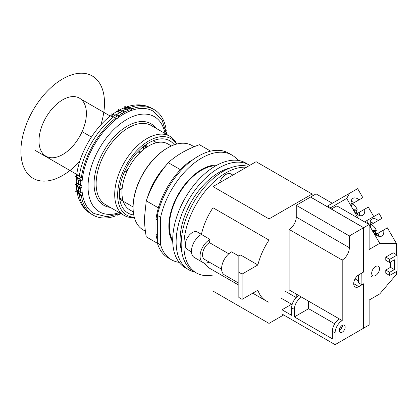 <?xml version="1.0" encoding="UTF-8"?>
<svg xmlns="http://www.w3.org/2000/svg" width="418" height="418" viewBox="0 0 418 418"><rect width="100%" height="100%" fill="white"/><g stroke="black" fill="none" stroke-linecap="round" stroke-linejoin="round"><path stroke-width="0.63" d="M172.744 242.043A46.435 26.809 -60 0 1 168.835 226.363A46.435 26.809 -60 0 1 217.203 165.032M237.999 160.402A60.464 34.908 120 0 0 231.901 155.041A60.464 34.908 120 0 0 160.627 217.276L160.627 244.927A60.464 34.908 120 0 0 171.437 259.771A60.464 34.908 120 0 0 179.129 262.368M171.437 259.771L168.156 257.875A60.464 34.908 -60 0 1 157.34 243.03L157.34 215.385A60.464 34.908 -60 0 1 228.62 153.145L231.901 155.041M189.605 162.262L189.035 161.933L192.991 159.65M157.34 219.988L155.971 219.199A56.885 32.844 -60 0 1 158.025 209.225A56.885 32.844 -60 0 1 158.986 205.99A56.885 32.844 -60 0 1 179.103 171.145A56.885 32.844 -60 0 1 181.422 168.694A56.885 32.844 -60 0 1 189.035 161.933M155.971 219.199L155.971 234.472L157.34 235.261M157.34 240.209A56.885 32.844 -60 0 1 155.971 234.472M157.424 243.297L146.258 236.854C145.062 229.973 144.466 223.63 144.466 217.825L146.258 200.859L158.025 207.657L158.025 209.225M146.258 200.859C151.201 186.752 158.547 174.024 168.297 162.686C176.286 155.303 186.674 149.304 199.464 144.691L210.63 151.138M181.422 168.694L180.064 169.483L179.103 171.145M168.297 162.686L180.064 169.483M158.986 205.99L158.025 207.657M145.396 231.211L143.202 229.942A48.754 28.147 -60 0 1 133.102 207.626A48.754 28.147 -60 0 1 167.576 147.915A48.754 28.147 -60 0 1 191.951 145.501L194.151 146.77M133.102 207.626L133.102 206.994A47.981 27.703 -60 0 1 167.028 148.228L167.576 147.915M171.401 145.95L167.926 143.944A38.09 21.992 120 0 0 138.577 154.148A38.09 21.992 120 0 0 121.951 192.479A38.09 21.992 120 0 0 129.836 209.914L133.316 211.921M157.34 215.385L160.627 217.276M160.627 244.927L157.34 243.03M172.707 240.611A45.661 26.365 -60 0 1 169.379 226.044A45.661 26.365 -60 0 1 215.944 165.721M188.649 269.704L185.226 267.729A60.464 34.908 -60 0 1 172.707 240.052A60.464 34.908 -60 0 1 199.099 179.202A60.464 34.908 -60 0 1 245.695 163.004L249.112 164.979A60.464 34.908 120 0 0 202.521 181.177A60.464 34.908 120 0 0 176.124 242.027A60.464 34.908 120 0 0 188.649 269.704A60.464 34.908 120 0 0 194.778 272.034M249.745 165.356A60.464 34.908 120 0 0 249.112 164.979M181.736 251.667A54.847 31.663 -60 0 1 218.88 172.561A54.847 31.663 -60 0 1 230.036 168.01M246.5 167.226A59.419 34.307 120 0 0 225.919 172.89A59.419 34.307 120 0 0 187.102 225.25A59.419 34.307 120 0 0 196.209 272.86L193.482 271.287A59.419 34.307 -60 0 1 184.375 223.677A59.419 34.307 -60 0 1 223.191 171.317A59.419 34.307 -60 0 1 248.01 166.354M196.209 272.86A59.419 34.307 120 0 0 212.992 275.028M219.518 182.807A10.063 5.81 -60 0 1 225.919 174.478A10.063 5.81 -60 0 1 230.95 173.982L232.873 175.095M191.449 251.829L187.363 249.473A10.063 5.81 -60 0 1 185.284 244.864A10.063 5.81 -60 0 1 189.673 234.738A10.063 5.81 -60 0 1 197.427 232.047L201.439 234.362M228.803 253.81L209.423 242.618A48.754 28.147 -60 0 1 210.035 239.43A13.543 7.822 120 0 0 200.055 256.239A13.543 7.822 120 0 0 202.861 262.441L194.245 257.462A13.543 7.822 -60 0 1 191.439 251.265A13.543 7.822 -60 0 1 201.419 234.451A48.754 28.147 -60 0 1 212.992 207.746L212.992 186.574L256.082 161.693L312.105 194.036L269.009 218.917L212.992 186.574M238.845 285.165L210.16 268.602A48.754 28.147 -60 0 1 204.313 262.979M283.65 314.958L269.009 323.407L212.992 291.064L212.992 270.237M240.632 255.006L257.869 264.96L242.079 274.072L238.845 272.207L238.845 256.035L240.632 255.006M212.992 207.746L269.009 240.089A48.754 28.147 120 0 0 257.869 264.96M210.035 239.43L201.419 234.451M238.845 256.062L231.582 251.866A13.543 7.822 -60 0 0 221.603 268.68A13.543 7.822 -60 0 0 224.409 274.877L238.845 283.216M269.009 323.407L269.009 302.235A48.754 28.147 120 0 1 266.182 300.944A48.754 28.147 120 0 1 257.869 290.233L242.079 299.351L238.845 297.485L238.845 272.207M242.079 299.351L242.079 274.072M269.009 240.089L269.009 218.917M312.105 196.157L312.105 194.036M202.861 262.441A13.543 7.822 120 0 0 209.136 262.039M221.613 269.244L204.601 259.421A10.063 5.81 -60 0 1 202.521 254.818A10.063 5.81 -60 0 1 209.423 242.618M176.5 144.116A44.183 25.508 120 0 0 141.357 146.258A44.183 25.508 120 0 0 117.641 194.966A44.183 25.508 -60 0 0 134.277 217.25M133.75 214.93A41.743 24.103 -60 0 1 128.012 213.081A41.743 24.103 -60 0 1 119.365 193.968A41.743 24.103 120 0 1 137.585 151.959A41.743 24.103 120 0 1 169.755 140.777A41.743 24.103 120 0 1 174.228 144.821M145.02 145.37L145.652 146.232L145.652 147.92M143.066 146.728L143.494 147.476L143.494 149.566M123.571 174.003L125.813 174.201M124.752 171.234L126.999 171.432M153.322 140.667L156.745 142.642M119.7 198.9L123.122 200.875M119.574 197.918L122.787 199.694M176.746 144.053A45.708 26.386 120 0 0 169.87 136.268A45.708 26.386 120 0 0 134.648 148.515A45.708 26.386 120 0 0 114.699 194.511A45.708 26.386 -60 0 0 124.162 215.432L105.597 204.715A45.708 26.386 -60 0 1 96.135 183.789A45.708 26.386 120 0 1 116.084 137.794A45.708 26.386 120 0 1 151.306 125.552L169.87 136.268M134.345 217.496A45.708 26.386 -60 0 1 124.162 215.432M166.495 134.319L162.278 120.52L153.228 111.183A59.11 34.13 120 0 0 129.946 111.036A59.11 34.13 120 0 0 123.676 114.109A59.11 34.13 120 0 0 117.406 118.273A59.11 34.13 120 0 0 82.346 178.993A59.11 34.13 120 0 0 81.876 186.506A1.829 1.055 120 0 0 81.494 185.67A1.829 1.055 120 0 0 80.93 185.613A0.611 0.35 120 0 1 80.617 185.299A60.939 35.185 120 0 1 80.852 181.553L78.756 180.346C75.339 177.472 76.019 172.242 79.258 176.224L81.353 177.436A0.611 0.35 120 0 0 81.599 177.838A1.829 1.055 120 0 1 81.985 177.922A1.829 1.055 120 0 1 82.346 178.993A1.829 1.055 -60 0 1 81.228 180.9A0.611 0.35 120 0 0 80.852 181.553M80.852 192.641A0.611 0.35 120 0 0 81.228 192.865A1.829 1.055 -60 0 1 81.985 192.85A1.829 1.055 -60 0 1 82.346 193.471A59.11 34.13 -60 0 1 81.876 186.506A1.829 1.055 120 0 1 80.93 188.492A0.611 0.35 120 0 0 80.617 189.171A60.939 35.185 120 0 0 80.852 192.641L78.756 191.434A0.611 0.35 120 0 0 78.877 191.658L80.972 192.865M120.786 213.483L106.726 216.733L94.118 213.567A59.11 34.13 -60 0 1 82.346 193.471A1.829 1.055 120 0 1 81.599 195.488A0.611 0.35 120 0 0 81.353 196.178A60.939 35.185 120 0 0 93.204 215.15A60.939 35.185 120 0 0 115.556 215.928A0.611 0.35 120 0 0 116.032 215.369A1.829 1.055 120 0 1 116.084 215.223M165.648 129.376A1.829 1.055 120 0 1 165.747 129.256A0.611 0.35 120 0 0 165.993 128.566A60.939 35.185 120 0 0 154.143 109.6A60.939 35.185 120 0 0 131.79 108.821A0.611 0.35 120 0 0 131.315 109.38A1.829 1.055 120 0 1 129.946 111.036A1.829 1.055 -60 0 1 129.225 111.031A1.829 1.055 -60 0 1 128.854 110.368A0.611 0.35 120 0 0 128.472 110.153A60.939 35.185 120 0 0 125.353 111.684A0.611 0.35 120 0 0 124.919 112.296A1.829 1.055 120 0 1 123.676 114.109A1.829 1.055 120 0 1 122.761 114.198A1.829 1.055 120 0 1 122.427 113.738A0.611 0.35 120 0 0 121.999 113.623A60.939 35.185 120 0 0 118.874 115.697A0.611 0.35 120 0 0 118.493 116.35A1.829 1.055 -60 0 1 117.406 118.273A1.829 1.055 120 0 1 116.298 118.493A1.829 1.055 120 0 1 116.032 118.205A0.611 0.35 120 0 0 115.556 118.195A60.939 35.185 120 0 0 81.353 177.436M118.498 214.408A0.611 0.35 120 0 0 118.874 214.596A60.939 35.185 -60 0 0 120.974 213.593M166.683 134.429A60.939 35.185 120 0 0 166.5 132.109A0.611 0.35 120 0 0 166.15 131.874M81.599 195.488L79.504 194.281L76.922 189.95M81.353 196.178L79.258 194.971L76.886 191.13L76.666 189.626L78.756 191.434A60.939 35.185 -60 0 1 78.521 187.959C76.598 186.313 75.851 184.704 76.264 183.136C75.851 182.023 76.604 182.337 78.521 184.087L80.617 185.299M115.556 118.195L113.461 116.983C108.361 116.152 112.656 112.949 116.779 114.49L118.874 115.697M121.999 113.623L119.903 112.411C114.558 111.653 118.931 109.166 123.258 110.477L125.353 111.684M128.472 110.153L123.77 108.043L125.181 107.478L129.695 107.609L131.79 108.821M80.93 188.492L78.835 187.28C76.954 185.827 76.154 184.521 76.442 183.371L76.74 182.922L80.742 185.597M124.177 108.095L129.219 108.168L131.315 109.38M115.943 118.106L111.899 115.953L112.594 114.762L116.397 115.143A0.611 0.35 120 0 1 116.779 114.49A60.939 35.185 120 0 1 119.903 112.411A0.611 0.35 -60 0 1 120.222 112.369L117.996 111.449L119.088 110.592L122.824 111.089L124.919 112.296M78.641 184.385A0.611 0.35 120 0 1 78.521 184.087A60.939 35.185 120 0 1 78.756 180.346A0.611 0.35 -60 0 1 79.133 179.688L76.896 176.568L77.586 175.382L79.378 176.605A0.611 0.35 120 0 0 79.504 176.631M374.471 233.484L376.571 233.678A7.738 6.317 60 0 1 376.294 235.057M375.218 233.552A7.738 6.317 60 0 0 374.936 231.53L376.325 230.726A7.738 6.317 60 0 0 370.108 224.341M376.325 230.726L372.046 230.328M374.936 231.53L372.689 231.321M370.071 223.155A2.707 1.562 60 0 1 370.212 223.384L370.902 224.57M374.951 231.588L376.132 233.636M376.493 234.258L377.177 235.449A2.707 1.562 60 0 1 377.308 235.684M370.191 222.036L373.556 223.191L378.227 220.5A9.792 5.58 -120 0 0 372.046 219.058A9.792 5.58 -120 0 0 371.247 228.609L379.753 243.344L369.136 249.473L369.136 224.529L336.851 205.886L331.375 209.047L330.612 207.725L327.602 205.99L326.845 206.429L310.579 197.04L316.05 193.879L332.315 203.268M377.376 220.991L371.064 224.633M378.332 236.139L379.011 232.643L383.682 229.947A9.792 5.58 -120 0 1 381.838 236.018A9.792 5.58 -120 0 1 373.164 231.938M379.011 232.643L376.519 234.085M383.682 229.947L387.371 227.82L396.499 243.631L396.499 254.703M378.227 220.5L381.916 218.368L379.11 213.509L366.67 220.688L368.765 224.314M373.77 216.592L368.295 207.109L364.606 209.235A9.792 5.58 -120 0 1 362.761 215.307A9.792 5.58 -120 0 1 354.088 211.226L358.085 218.144M349.542 193.325L346.705 198.435L352.165 207.898A9.792 5.58 -120 0 1 352.97 198.351A9.792 5.58 -120 0 1 359.146 199.788L362.834 197.657L357.636 188.649L327.602 205.99M396.499 271.512L396.499 274.307L379.753 293.927L369.136 300.056L369.136 325.005L363.608 328.13M369.136 224.957L371.247 228.609M366.67 220.688L364.58 221.895M396.499 243.631L379.753 243.344M361.831 273.043L361.91 284.783L363.66 283.77L363.66 328.161M361.91 273.09L363.582 272.029M331.375 209.047L363.66 227.685L363.66 272.081M363.66 227.685L369.136 224.529M397.1 255.048L393.213 252.806L385.772 257.101L385.772 260.262L389.66 262.504L394.362 259.787L394.362 269.584L389.66 272.301L389.66 275.462L397.1 271.162L397.1 255.048L389.66 259.348L389.66 262.504M390.48 262.034L390.48 267.342L385.772 270.059L385.772 273.215L389.66 275.462M375.594 275.556A5.533 3.192 -60 0 1 372.825 275.828A5.533 3.192 -60 0 1 371.978 271.397A5.533 3.192 -60 0 1 375.594 266.517A5.533 3.192 -60 0 1 378.358 266.245A5.533 3.192 -60 0 1 379.21 270.676A5.533 3.192 -60 0 1 375.594 275.556M352.165 207.898L354.088 211.226M364.606 209.235L359.935 211.931L359.255 215.427M351.11 201.324L354.48 202.484L359.146 199.788M358.294 200.279L351.987 203.921M357.411 213.546L358.101 214.737A2.707 1.562 60 0 1 358.226 214.972M350.995 202.443A2.707 1.562 60 0 1 351.136 202.673L351.82 203.864M355.87 210.876L357.056 212.929M359.935 211.931L357.442 213.373M346.705 198.435L330.612 207.725M332.357 331.322A10.063 5.81 -60 0 1 339.473 319.002L301.493 297.073A10.063 5.81 120 0 0 294.376 309.393L294.376 316.917L332.357 338.841L332.357 331.322L335.095 332.9A10.063 5.81 120 0 1 342.211 320.58L342.211 260.074A10.1 5.831 -60 0 0 349.349 247.702L349.349 235.951L296.268 205.301L310.522 197.071L363.608 227.716L363.608 272.013L358.848 274.767A7.273 4.201 -60 0 0 354.093 281.178A7.273 4.201 -60 0 0 355.211 287.004A7.273 4.201 -60 0 0 358.848 286.644L363.582 283.817M358.336 280.791L355.049 278.89M335.095 332.9L335.095 344.657L363.608 328.193L363.608 283.832M373.164 297.731L371.247 298.839M371.461 276.549L372.767 275.796M363.608 227.716L349.349 235.951M342.211 332.205A4.18 2.414 -60 0 1 340.121 332.414A4.18 2.414 -60 0 1 339.479 329.065A4.18 2.414 -60 0 1 342.211 325.382A4.18 2.414 -60 0 1 344.301 325.178A4.18 2.414 -60 0 1 344.939 328.522A4.18 2.414 -60 0 1 342.211 332.205M339.259 330.742A4.18 2.414 120 0 0 339.473 330.628A4.18 2.414 120 0 0 342.42 325.267M294.376 316.917L308.609 308.698L308.609 301.179L342.211 320.58M341.84 327.89L340.44 327.08M334.75 323.793L308.609 308.698M291.612 304.231L282.009 309.775L291.644 315.334L291.644 307.815A10.063 5.81 -60 0 1 298.755 295.495L289.125 289.93L289.125 229.425A10.1 5.831 120 0 0 296.268 217.052L296.268 205.301M335.095 344.657L282.009 314.007L282.009 309.775M301.493 297.073L296.237 294.037L296.237 297.475M289.125 229.425L342.211 260.074M361.91 284.783L358.336 282.72L358.336 275.086M356.141 212.84A7.738 6.317 60 0 0 355.854 210.818L357.249 210.014A7.738 6.317 60 0 0 351.026 203.634M357.212 214.345A7.738 6.317 60 0 0 357.495 212.966L355.394 212.772M355.854 210.818L353.607 210.609M357.249 210.014L352.97 209.622M389.66 272.301L385.772 270.059M394.362 269.584L390.48 267.342M389.66 259.348L385.772 257.101M87.905 141.723L88.318 141.963M80.862 99.092L110.305 116.094M153.056 140.777L156.421 142.721M82.111 131.66L91.375 137.01M116.727 215.024L117.212 215.301M75.151 184.119L80.58 187.254M75.632 191.298L81.071 194.433M75.632 176.37L81.071 179.51M118.237 109.479L123.676 112.614M111.773 113.774L117.212 116.909M124.7 106.308L130.139 109.448M165.794 130.035L166.28 130.311M133.102 206.952L119.752 199.245M76.839 174.468L35.269 150.47M79.77 161.374A59.11 34.13 -60 0 1 20.9 151.3A59.11 34.13 -60 0 1 62.7 78.903A59.11 34.13 -60 0 1 104.5 103.037A59.11 34.13 -60 0 1 100.853 124.851M38.999 140.856A33.518 19.353 -60 0 1 62.7 99.803A33.518 19.353 -60 0 1 86.401 113.487A33.518 19.353 -60 0 1 62.7 154.54A33.518 19.353 -60 0 1 38.999 140.856M166.218 165.204A48.754 28.147 120 0 0 147.397 197.803M137.783 151.755L139.784 152.91M125.98 168.653L127.819 169.713M119.825 187.703L122.108 189.025M143.494 147.476A33.821 19.526 -60 0 1 145.652 146.232M143.844 146.253A34.433 19.881 -60 0 1 145.218 145.485M138.666 150.846L140.704 152.021M125.52 169.583L127.365 170.649M147.721 146.53L145.323 145.145M122.934 200.248A34.433 19.881 -60 0 1 122.542 199.632M119.673 188.879L122.019 190.232M155.914 128.211A47.098 27.191 120 0 0 118.466 132.605A47.098 27.191 120 0 0 94.076 183.742A47.098 27.191 -60 0 0 110.206 207.375M119.287 212.616A54.941 31.721 -60 0 1 88.046 186.663A54.941 31.721 120 0 1 123.07 121.8A54.941 31.721 120 0 1 164.99 133.452M93.204 215.15L91.108 213.943A60.939 35.185 -60 0 1 79.258 194.971A0.611 0.35 -60 0 1 79.504 194.281M80.617 189.171L78.521 187.959A0.611 0.35 -60 0 1 78.835 187.28M113.848 116.894A0.611 0.35 -60 0 0 113.461 116.983A60.939 35.185 120 0 0 79.258 176.224A0.611 0.35 120 0 0 79.373 176.6L81.473 177.812M128.734 110.148L126.638 108.941A0.611 0.35 -60 0 0 126.382 108.946A60.939 35.185 120 0 0 123.258 110.477A0.611 0.35 120 0 0 122.824 111.089M154.143 109.6L152.047 108.387A60.939 35.185 120 0 0 129.695 107.609A0.611 0.35 120 0 0 129.219 108.168M116.397 115.143L118.493 116.35M81.228 180.9L79.133 179.688M358.848 286.644L353.701 283.676M291.644 307.815L294.376 309.393M349.349 247.702L296.268 217.052M266.182 300.944L252.749 293.19M147.434 146.713L145.056 145.339M91.108 213.943C83.334 209.193 78.589 201.591 76.886 191.13L76.254 182.932C75.762 154.576 98.784 117.918 123.77 108.043L125.181 107.478C134.936 103.716 143.891 104.019 152.047 108.387M126.638 108.941L124.219 108.142M122.317 113.581L120.222 112.374M76.98 189.96L78.877 191.658M296.158 297.559L285.118 291.184M292.135 304.529L281.095 298.154"/></g></svg>
